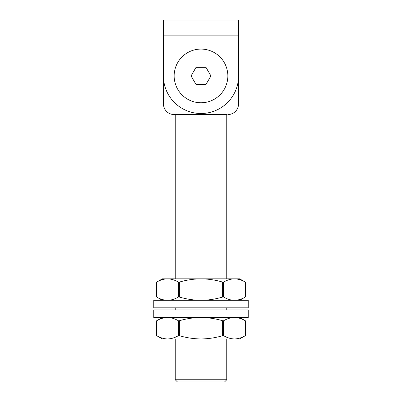 <?xml version="1.0" encoding="UTF-8"?>
<svg xmlns="http://www.w3.org/2000/svg" width="402" height="402" viewBox="0 0 402 402"><rect width="100%" height="100%" fill="white"/><g stroke="black" fill="none" stroke-linecap="round" stroke-linejoin="round"><path stroke-width="0.6" d="M226.768 278.837L226.768 114.575L174.161 114.575L175.232 114.575L175.232 278.837M238.577 103.842L238.577 35.13L163.423 35.13L163.423 20.1L238.577 20.1L238.577 103.842A10.733 10.733 0 0 1 227.839 114.575M163.423 103.842L163.423 35.13L163.423 103.842A10.733 10.733 0 0 0 174.161 114.575M163.423 75.928A37.577 37.577 0 0 0 201 113.505A37.577 37.577 0 0 0 238.577 75.928M175.232 338.956L175.232 379.754L226.768 379.754L226.768 338.956M226.768 307.821L226.768 309.967M226.768 379.754L224.617 381.9L177.382 381.9L175.232 379.754M210.919 75.928L205.96 67.34L196.04 67.34L191.081 75.928L196.04 84.515L205.96 84.515L210.919 75.928M227.839 75.928A26.839 26.839 0 0 1 187.578 99.168A26.839 26.839 0 0 1 187.578 52.682A26.839 26.839 0 0 1 227.839 75.928M162.353 300.309L156.539 296.952L156.539 282.189L162.353 278.837L167.528 278.837C163.83 278.918 160.217 280.013 156.679 282.109L156.679 297.033C160.227 299.133 163.84 300.224 167.528 300.309C171.227 300.224 174.84 299.133 178.377 297.033L178.377 282.109C174.835 280.008 171.217 278.918 167.528 278.837L201 278.837C193.658 278.913 186.427 280.003 179.307 282.109L179.307 297.033C186.427 299.138 193.658 300.229 201 300.309C208.427 300.214 215.663 299.123 222.693 297.033L222.693 282.109C215.663 280.018 208.427 278.928 201 278.837L234.472 278.837C230.773 278.918 227.16 280.013 223.623 282.109L223.623 297.033C227.165 299.133 230.783 300.224 234.472 300.309C238.17 300.224 241.783 299.133 245.32 297.033L245.32 282.109C241.773 280.008 238.16 278.918 234.472 278.837L234.502 278.837M223.623 297.033L222.693 297.033M179.307 297.033L178.377 297.033M234.472 278.837L239.647 278.837L245.461 282.189L245.461 296.952L239.647 300.309M222.693 282.109L223.623 282.109M178.377 282.109L179.307 282.109M248.24 317.485L153.76 317.485L153.76 309.967L248.24 309.967L248.24 317.485M248.24 307.821L153.76 307.821L153.76 300.309L248.24 300.309L248.24 307.821M234.472 317.485C230.773 317.57 227.16 318.66 223.623 320.761L223.623 335.68C227.165 337.78 230.783 338.876 234.472 338.956C238.17 338.871 241.783 337.78 245.32 335.68L245.32 320.761C241.773 318.66 238.16 317.565 234.472 317.485L234.502 317.485M201 317.485C193.658 317.56 186.427 318.655 179.307 320.761L179.307 335.68C186.427 337.786 193.658 338.881 201 338.956C208.427 338.866 215.663 337.775 222.693 335.68L222.693 320.761C215.663 318.665 208.427 317.575 201 317.485M167.528 317.485C163.83 317.57 160.217 318.66 156.679 320.761L156.679 335.68C160.227 337.78 163.84 338.876 167.528 338.956C171.227 338.871 174.84 337.78 178.377 335.68L178.377 320.761C174.835 318.66 171.217 317.565 167.528 317.485M162.353 317.485L156.539 320.841L156.539 335.6L162.353 338.956L239.647 338.956L245.461 335.6L245.461 320.841L239.647 317.485M223.623 335.68L222.693 335.68M179.307 335.68L178.377 335.68M222.693 320.761L223.623 320.761M178.377 320.761L179.307 320.761M175.232 307.821L175.232 309.967"/></g></svg>
